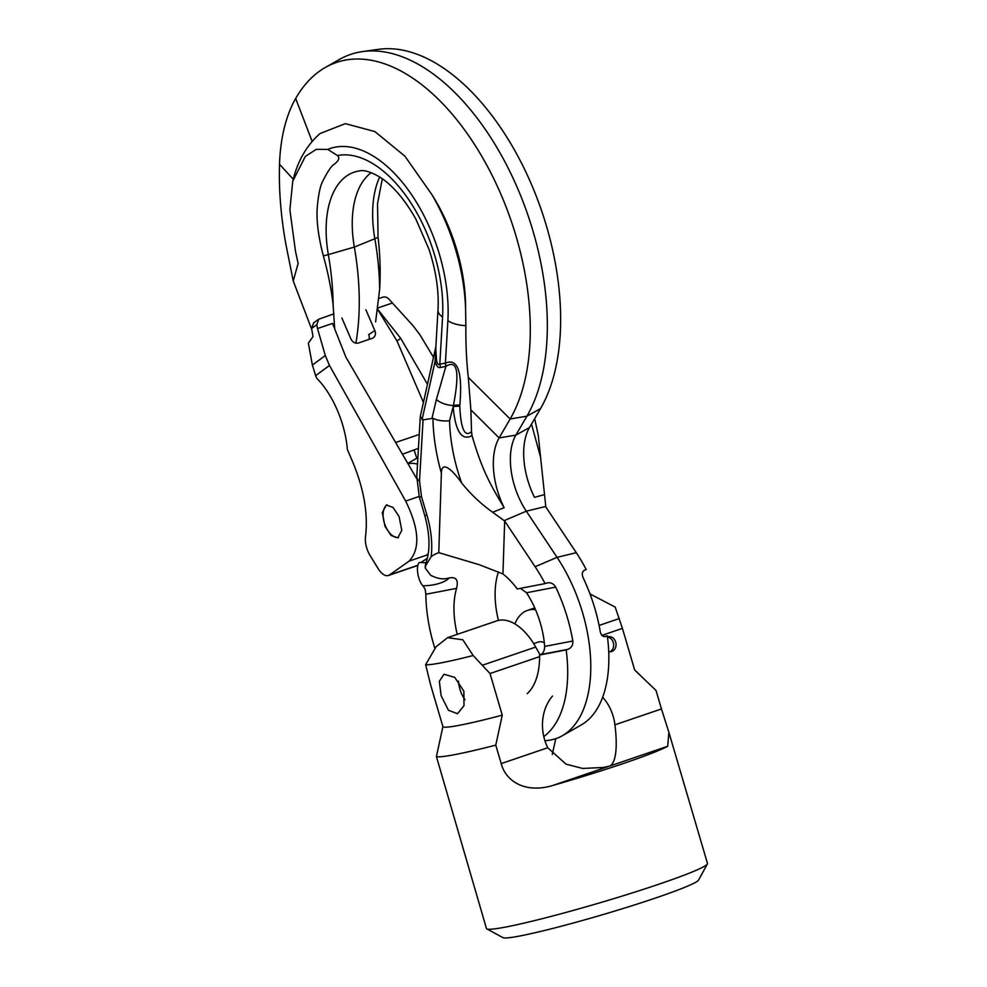 <?xml version="1.0" encoding="UTF-8"?>
<svg xmlns="http://www.w3.org/2000/svg" width="987" height="987" viewBox="0 0 987 987"><rect width="100%" height="100%" fill="white"/><g stroke="black" fill="none" stroke-linecap="round" stroke-linejoin="round"><path stroke-width="1.48" d="M486.825 928.89A115.195 7.365 163.6 0 0 506.097 926.978A115.195 7.365 -16.4 0 0 627.535 894.407A115.195 7.365 -16.4 0 0 707.383 863.97L698.562 880.083A102.154 6.527 -16.4 0 1 627.757 907.065A102.154 6.527 -16.4 0 1 520.063 935.947A102.154 6.527 163.6 0 1 502.963 937.65L486.825 928.89A115.195 7.365 163.6 0 1 486.455 928.508L436.414 756.585L442.904 726.605A99.983 6.391 163.6 0 0 502.272 715.156L495.77 745.136L501.211 763.605L547.736 747.739L566.032 764.172L582.675 768.441L603.662 767.454L610.126 765.912C617.702 760.903 616.764 739.214 614.926 724.816L661.463 708.95L668.878 732.292L667.718 746.271A115.195 7.365 -16.4 0 1 552.547 785.553C525.491 793.61 505.8 781.445 501.211 763.605M495.77 745.136A115.195 7.365 -16.4 0 1 455.34 754.524A115.195 7.365 163.6 0 1 436.414 756.585M555.755 738.683L552.276 754.45M602.662 697.241A43.465 36.124 -100.9 0 1 614.926 724.816M547.736 747.739A43.465 36.124 -100.9 0 1 552.51 696.057M539.605 656.626L490.021 673.541L502.272 715.156M661.463 708.95L656.022 690.481L634.678 670L622.427 628.386L601.959 635.357M607.461 636.923A7.612 6.317 -100.9 0 1 608.251 636.701A7.612 6.317 -100.9 0 1 615.691 642.13A7.612 6.317 -100.9 0 1 611.138 651.642A7.612 6.317 -100.9 0 1 608.72 651.556M707.383 863.97A115.195 7.365 -16.4 0 0 707.482 863.452L668.878 732.292M490.021 673.541L473.143 655.528A99.983 6.391 163.6 0 1 425.644 664.67L430.653 684.99L442.904 726.605M482.89 665.065L535.682 647.065L540.025 654.85M535.682 647.065A54.334 30.029 -108.8 0 0 496.634 620.922L447.555 637.664L462.829 639.798L473.143 655.528M441.078 695.588L448.431 710.245L457.487 713.737L464.001 705.705L463.865 691.196L454.748 677.39L444.002 674.232L439.363 681.277L441.078 695.588M590.004 593.952L615.185 607.067L622.427 628.386M425.644 664.67L436.094 646.732L447.555 637.664M514.869 623.895A54.334 30.029 71.2 0 1 527.49 610.398A54.334 30.029 71.2 0 1 535.497 609.645M544.318 642.685A20.863 11.536 -108.8 0 0 538.297 642.081L533.683 643.647M458.511 681.104A20.863 11.536 -108.8 0 0 459.917 689.173A20.863 11.536 -108.8 0 0 464.988 699.734M607.474 637.096A7.612 6.317 -100.9 0 1 613.322 642.586A7.612 6.317 -100.9 0 1 609.917 651.728M604.735 636.615L605.796 636.405C602.995 637.034 601.157 635.443 600.256 631.643A116.787 64.537 71.2 0 0 583.144 577.777C581.627 573.978 582.157 571.424 584.699 570.116L586.216 569.561A115.417 63.785 -108.8 0 0 576.272 552.683L545.836 506.985L538.248 435.156L534.658 418.661M504.135 507.688C491.748 486.751 482.544 472.131 472.033 435.588C461.706 441.177 455.414 431.566 453.156 406.755L449.554 420.783C450.121 441.152 454.131 461.842 461.595 482.865C470.54 494.08 480.903 503.876 492.673 512.253L504.135 507.688A59.553 32.916 71.2 0 1 499.126 437.92L510.143 418.994A206.912 114.344 -108.8 0 0 489.071 169.443A206.912 114.344 -108.8 0 0 325.352 67.449L339.38 59.467A209.96 116.034 71.2 0 1 362.439 51.595A209.96 116.034 71.2 0 1 515.017 182.472A209.96 116.034 71.2 0 1 526.898 416.181L515.868 435.107A56.518 31.226 -108.8 0 0 526.318 511.192L557.063 557.347A119.55 66.067 71.2 0 1 562.306 735.747L581.318 724.914A115.417 63.785 -108.8 0 0 607.313 635.862L603.884 636.529M498.423 620.416A69.682 38.505 71.2 0 1 497.707 574.311L498.534 571.954M520.408 588.351L526.527 592.755A67.165 37.111 71.2 0 1 544.664 646.436C544.565 650.556 543.294 653.246 540.864 654.517L539.593 655.023A69.682 38.505 71.2 0 1 527.194 693.688M502.938 573.94A69.682 38.505 71.2 0 1 517.25 588.968L545.071 583.601A115.417 63.785 -108.8 0 0 535.114 566.723L504.678 521.025L502.938 573.94L479.09 564.65L438.759 552.671L441.386 473.168C441.485 461.336 450.726 467.53 461.595 482.865M457.24 634.357A69.682 38.505 71.2 0 1 456.562 588.351C458.708 579.739 455.994 576.346 448.419 578.16L447.111 578.431C442.41 579.492 436.92 578.444 430.653 575.285L425.311 568.191L425.73 565.613L431.196 556.619A94.271 52.101 71.2 0 1 438.759 552.671M543.8 736.61A115.417 63.785 -108.8 0 0 566.168 649.902L539.593 655.023M425.94 562.775L419.315 562.442C415.243 566.6 418.439 581.861 423.004 585.784L425.15 589.301L425.853 594.273A115.417 63.785 -108.8 0 0 434.872 648.373M545.071 583.601L546.983 582.984C550.647 582.17 553.559 583.551 555.718 587.129A116.787 64.537 71.2 0 1 572.818 641.007C573.114 645.004 571.535 647.768 568.08 649.273L566.168 649.902M547.662 582.799L546.983 582.984M562.306 735.747A119.55 66.067 71.2 0 1 549.167 740.225L544.947 740.818M605.265 636.553L607.313 635.862M492.673 512.253L504.678 521.025M449.554 420.783C443.212 421.363 437.673 420.548 432.935 418.315L423.065 419.882L420.289 416.502L435.859 346.671M425.73 565.613L426.063 562.442A13.041 13.041 0 0 0 425.311 568.191M447.703 578.308C451.343 576.926 443.188 585.538 423.004 585.784M544.219 494.672L534.485 497.337A59.553 32.916 71.2 0 1 529.464 427.568L540.494 408.643A206.912 114.344 -108.8 0 0 528.785 178.314A206.912 114.344 -108.8 0 0 378.428 49.35L362.439 51.595M472.033 435.588L471.527 431.689C464.815 437.562 460.892 429.098 459.769 406.323A13.041 6.453 -175.9 0 0 453.156 406.755L453.403 405.472C459.868 372.185 457.376 359.145 445.914 366.35L436.39 399.488A13.041 5.194 15.8 0 0 453.403 405.472A13.041 6.44 -174.6 0 1 459.856 405.163C462.644 371.939 457.832 357.911 445.408 363.093L439.807 364.154C438.376 365.313 437.266 363.907 436.501 359.971L435.76 348.411L438.006 309.918A21.739 10.746 -176.7 0 0 442.558 317.037A117.428 64.895 -108.8 0 0 410.654 202.582A117.428 64.895 -108.8 0 0 337.48 155.539C340.022 157.932 338.751 160.967 333.668 164.681C331.176 166.26 327.548 171.738 322.786 181.114C320.244 185.815 318.394 194.649 317.222 207.615C316.284 220.471 318.32 236.559 323.341 255.855A21.739 4.96 -9.9 0 0 328.338 254.597A207.776 114.813 71.2 0 1 333.137 305.23C331.398 289.425 328.14 272.967 323.341 255.855M436.39 399.488L432.022 418.155M459.769 406.323L459.856 405.176M465.864 325.611A21.739 10.746 -176.7 0 1 447.876 320.664A126.126 69.695 -108.8 0 0 410.037 192.453A126.126 69.695 -108.8 0 0 327.733 149.395L316.284 149.345L305.341 156.415L292.744 181.201C297.482 161.288 306.575 145.41 320.047 133.541L345.376 123.646L374.887 131.567L404.88 156.156L431.837 194.525A127.15 70.262 -108.8 0 1 465.593 309.239L465.864 325.611C465.716 344.5 466.53 361.76 468.307 377.404L470.861 409.839L471.527 431.689M445.914 366.35A13.041 10.783 84.2 0 0 445.408 363.093L447.876 320.664M442.558 317.037L439.807 364.154A13.041 10.832 79.1 0 1 440.412 367.509L445.754 366.473A13.041 10.832 79.1 0 0 445.149 363.13M440.412 367.509C438.179 368.139 436.402 366.091 435.082 361.378A13.041 4.108 166.5 0 0 436.501 359.971M422.066 419.623L435.082 361.378L435.847 346.906M425.841 559.271A52.163 28.833 -108.8 0 0 426.952 559.715M408.05 463.828A49.412 27.303 71.2 0 1 417.513 464.174M292.744 181.201L289.882 209.812L295.458 251.117L298.123 263.443L293.238 280.974L311.744 329.387M327.733 149.395L337.48 155.539M333.137 305.23L334.692 328.844M371.223 172.676A91.285 50.448 -108.8 0 0 354.345 247.071A212.439 117.391 71.2 0 1 355.888 343.118M379.699 177.006A95.961 53.027 -108.8 0 0 374.85 238.731A207.776 114.813 71.2 0 1 379.65 289.364C380.698 272.609 380.168 255.214 378.058 237.201L377.527 203.68L382.314 178.758M379.65 289.364L375.615 321.861M407.779 463.372L417.007 458.116A52.163 28.833 71.2 0 1 417.896 457.647M531.512 424.065L540.247 456.031M325.352 67.449A206.912 114.344 -108.8 0 0 295.668 98.49A170.837 94.407 -108.8 0 0 279.518 164.261C278.729 189.566 280.863 216.313 285.922 244.505L293.238 280.974M465.593 309.239A143.51 79.305 -108.8 0 0 431.837 194.525M416.699 478.695L345.882 357.121L332.545 323.415L317.506 328.548L325.291 355.53L329.473 365.449L405.669 501.063C419.253 528.921 420.388 548.945 409.111 561.122L389.495 574.952L417.797 565.292M329.473 365.449L315.618 375.689L316.704 378.206A64.846 31.029 -109.6 0 1 337.295 410.136A64.846 31.029 70.4 0 1 347.362 449.48L352.507 461.447C363.907 488.762 368.25 513.857 365.511 536.731C364.894 542.159 366.128 547.945 369.187 554.065L379.033 570.079C382.944 575.174 386.423 576.803 389.495 574.952L388.446 575.483M385.016 526.392L391.123 535.509L397.823 537.841L401.795 530.303L399.069 516.497L392.962 507.38L386.262 505.048L382.29 512.586L385.016 526.392M387.175 504.85A17.384 9.611 -108.8 0 0 385.535 526.219A17.384 9.611 -108.8 0 0 398.526 537.533M315.618 375.689L312.385 365.067L308.363 343.205L313.052 336.53L311.571 328.461L313.755 322.749M317.506 328.548L316.802 324.748L318.739 319.208L333.951 313.841M414.121 450.232A86.942 48.042 71.2 0 1 416.785 458.252M418.426 448.345L402.449 454.205M395.627 442.509L419.241 434.453M365.881 309.77L374.838 330.596A6.527 5.379 -123.1 0 1 373.246 337.813A6.527 5.379 -123.1 0 1 372.247 338.307L358.54 342.982A6.527 5.379 56.9 0 1 350.829 338.788L341.872 317.962M378.922 298.506L382.734 297.198C385.349 296.47 387.644 297.371 389.631 299.912L412.973 325.624L419.82 334.63L433.49 357.282M377.848 307.969L391.962 303.157M377.639 309.462L396.959 340.885L423.411 402.388M374.838 330.596L368.669 334.618A6.527 5.379 -123.1 0 1 368.941 339.429M428.099 554.645L409.111 561.122M427.322 558.297L420.857 562.516M427.457 384.251L400.747 338.405L396.959 340.885M377.676 309.239L400.747 338.405M428.247 553.707A43.477 24.033 71.2 0 1 426.248 555.274M552.547 785.553L667.718 746.271M599.084 625.437L619.342 618.528M456.562 588.351L425.853 594.273M535.114 566.723L557.063 557.347L576.272 552.683M504.11 520.667L526.318 511.192L545.749 506.467M431.196 556.619A70.188 38.789 -108.8 0 0 426.952 515.226L421.511 496.708L419.512 480.99L423.065 419.882M432.935 418.315C433.268 436.106 436.081 454.39 441.386 473.168M426.952 515.226A13.041 0.839 163.6 0 1 424.731 515.399C429.925 534.658 430.369 550.339 426.051 562.454M470.861 409.839L499.126 437.92L515.868 435.107L529.464 427.568M419.512 480.99A13.041 6.453 -176.7 0 1 416.785 476.721L419.278 496.88L424.731 515.399M421.511 496.708A13.041 0.839 163.6 0 1 419.278 496.88M438.006 309.918C439.03 291.029 436.032 270.833 429 249.329L415.983 219.324C404.633 199.226 392.53 185.124 379.699 177.006C370.73 171.837 364.006 169.801 359.552 170.899A95.961 53.027 -108.8 0 0 328.338 254.597L354.345 247.071L374.85 238.731A21.739 4.96 170.1 0 0 378.058 237.201M468.307 377.404L510.143 418.994L526.898 416.181L540.494 408.643M312.151 141.388L295.668 98.49M293.25 179.227L279.518 164.261M540.864 654.517L568.08 649.273M544.664 646.436L572.818 641.007M526.527 592.755L555.718 587.129M325.291 355.53L312.385 365.067M311.571 328.461L316.802 324.748M419.154 496.461L405.669 501.063M603.662 767.454L603.008 767.578M634.666 669.951L640.366 675.355M534.744 607.918L527.49 610.398M420.289 416.502L416.785 476.721M313.508 322.922L318.443 319.43M417.748 565.489L388.582 575.433"/></g></svg>

